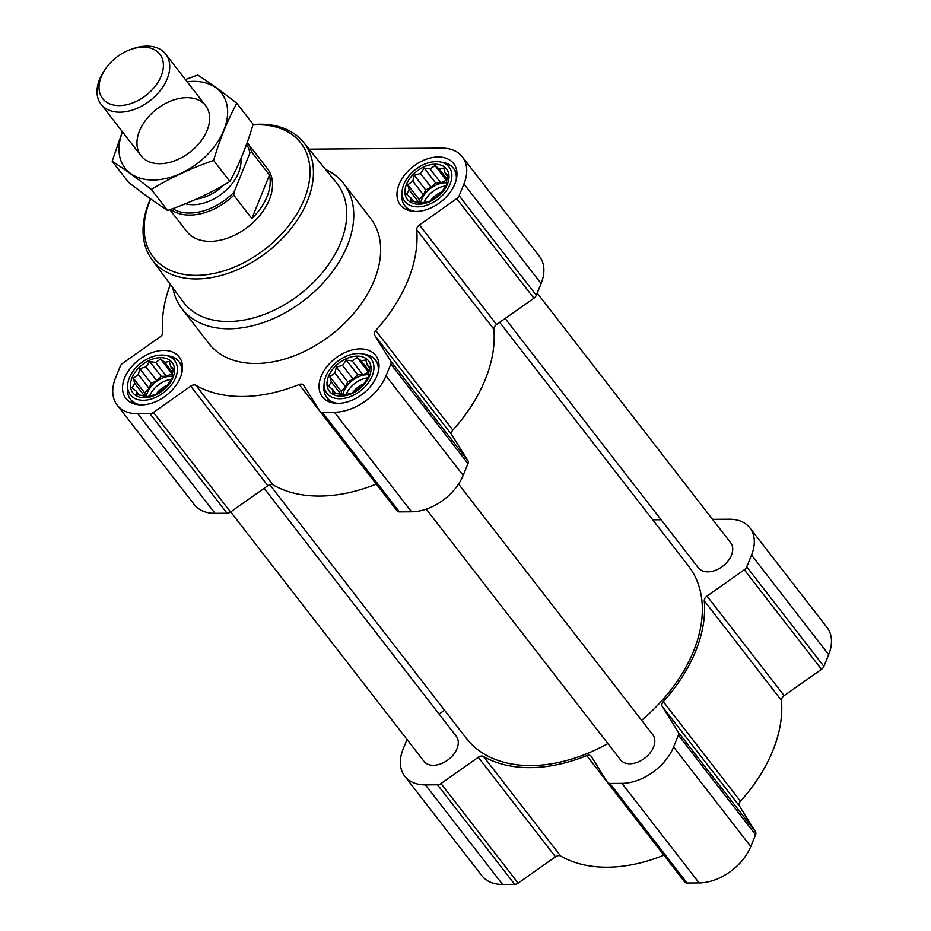 <?xml version="1.0" encoding="UTF-8"?>
<svg xmlns="http://www.w3.org/2000/svg" width="931" height="931" viewBox="0 0 931 931"><rect width="100%" height="100%" fill="white"/><g stroke="black" fill="none" stroke-linecap="round" stroke-linejoin="round"><path stroke-width="1.4" d="M346.297 360.099L352.174 360.891L357.097 357.469L361.228 360.821L365.813 359.948L367.28 365.185L370.131 366.872L368.699 372.807L368.874 376.38L362.392 385.934L352.407 392.963L341.619 395.594L338.768 393.906L332.891 393.115L332.716 389.542L328.573 386.19L331.296 381.919L329.83 376.683L334.892 373.075L336.324 367.128L342.527 365.371L346.297 360.099L357.679 374.786L353.268 379.22L347.694 381.815L345.622 386.924L341.212 391.369L341.98 395.5M328.538 376.287A24.8 16.49 142.2 0 1 366.325 358.714A24.8 16.49 142.2 0 1 352.255 393.382A24.8 16.49 142.2 0 1 328.538 376.287M149.775 361.624L155.652 362.415L160.574 358.994L164.706 362.345L169.291 361.472L170.757 366.709L173.608 368.397L172.177 374.332L172.351 377.905L165.869 387.459L155.884 394.488L145.085 397.118L142.245 395.431L136.368 394.639L136.194 391.067L132.051 387.715L134.774 383.444L133.308 378.207L138.37 374.599L139.79 368.653L146.004 366.895L149.775 361.624L161.156 376.31L156.745 380.756L151.171 383.339L149.1 388.448L144.689 392.894L145.457 397.025M132.016 377.811A24.8 16.49 142.2 0 1 169.803 360.239A24.8 16.49 142.2 0 1 155.733 394.907A24.8 16.49 142.2 0 1 132.016 377.811M424.222 168.197L430.099 168.988L435.021 165.567L439.153 168.918L443.738 168.046L445.204 173.282L448.055 174.97L446.624 180.905L446.799 184.478L440.316 194.032L430.331 201.061L419.532 203.691L416.692 202.004L410.815 201.212L410.641 197.64L406.498 194.288L409.221 190.017L407.755 184.78L412.817 181.173L414.237 175.226L420.451 173.469L424.222 168.197L435.603 182.883L431.193 187.317L425.618 189.912L423.547 195.021L419.136 199.467L419.904 203.598M406.463 184.385A24.8 16.49 142.2 0 1 444.25 166.812A24.8 16.49 142.2 0 1 430.18 201.48A24.8 16.49 142.2 0 1 406.463 184.385M170.373 284.479A143.141 95.23 -37.8 0 0 162.797 332.204A5.109 3.398 -37.8 0 1 160.062 336.929L122.752 363.218A5.109 3.398 -37.8 0 0 120.32 366.151L115.537 377.939A44.735 29.757 -37.8 0 0 117.155 405.055A44.735 29.757 -37.8 0 0 137.858 413.76L149.926 413.667A5.109 3.398 -37.8 0 0 153.406 412.433L190.715 386.144L267.884 485.703L230.562 512.003A5.109 3.398 -37.8 0 1 227.083 513.237L215.014 513.33A44.735 29.757 -37.8 0 1 194.311 504.625L117.155 405.055M309.08 149.146L441.631 148.11A44.735 29.757 -37.8 0 1 462.323 156.827A44.735 29.757 -37.8 0 1 463.941 183.942L459.158 195.731A5.109 3.398 -37.8 0 1 456.737 198.652L419.427 224.953A5.109 3.398 -37.8 0 0 416.692 229.678A143.141 95.23 -37.8 0 1 375.728 330.552A5.109 3.398 -37.8 0 0 374.634 335.265L390.752 361.147A5.109 3.398 -37.8 0 1 390.811 364.056L386.016 375.845A44.735 29.757 -37.8 0 1 334.38 412.235L322.301 412.328A5.109 3.398 -37.8 0 1 319.938 411.339A5.109 3.398 -37.8 0 1 319.81 411.141L303.681 385.259A5.109 3.398 -37.8 0 0 303.553 385.073A5.109 3.398 -37.8 0 0 299.177 384.503A143.141 95.23 -37.8 0 1 195.882 385.306A5.109 3.398 -37.8 0 0 190.715 386.144M195.882 385.306L273.039 484.876A5.109 3.398 -37.8 0 0 267.884 485.703M273.039 484.876A143.141 95.23 -37.8 0 0 376.31 484.085M320.089 411.514L396.967 510.712A5.109 3.398 -37.8 0 0 397.095 510.91A5.109 3.398 -37.8 0 0 399.457 511.899L411.537 511.806A44.735 29.757 -37.8 0 0 463.173 475.404L467.967 463.615A5.109 3.398 -37.8 0 0 467.909 460.717L451.791 434.824A5.109 3.398 -37.8 0 1 452.885 430.11A143.141 95.23 -37.8 0 0 493.849 329.248A5.109 3.398 -37.8 0 1 496.584 324.523L533.894 298.223A5.109 3.398 -37.8 0 0 536.314 295.29L541.097 283.501A44.735 29.757 -37.8 0 0 539.48 256.397L462.323 156.827M124.626 377.87A33.737 22.449 142.2 0 1 151.043 352.942A33.737 22.449 142.2 0 1 179.194 356.98A33.737 22.449 142.2 0 1 166.265 395.396A33.737 22.449 142.2 0 1 125.848 398.317A33.737 22.449 142.2 0 1 124.626 377.87M321.148 376.345A33.737 22.449 142.2 0 1 347.566 351.418A33.737 22.449 142.2 0 1 375.717 355.456A33.737 22.449 142.2 0 1 362.787 393.871A33.737 22.449 142.2 0 1 322.37 396.792A33.737 22.449 142.2 0 1 321.148 376.345M399.073 184.443A33.737 22.449 142.2 0 1 425.49 159.515A33.737 22.449 142.2 0 1 453.641 163.553A33.737 22.449 142.2 0 1 440.712 201.969A33.737 22.449 142.2 0 1 400.295 204.89A33.737 22.449 142.2 0 1 399.073 184.443M325.606 169.477A102.247 68.021 142.2 0 1 343.679 183.616L370.561 218.308A102.247 68.021 142.2 0 1 331.401 334.706A102.247 68.021 142.2 0 1 208.916 343.574L182.034 308.871A102.247 68.021 142.2 0 1 172.852 287.842M505.137 318.483L698.39 567.863A20.447 13.604 -37.8 0 0 715.45 570.319A20.447 13.604 -37.8 0 0 731.452 555.213A20.447 13.604 -37.8 0 0 730.719 542.82L537.21 293.102M426.247 509.141L620.465 759.766A20.447 13.604 -37.8 0 0 637.526 762.221A20.447 13.604 -37.8 0 0 653.527 747.116A20.447 13.604 -37.8 0 0 652.794 734.722L458.576 484.085M230.69 511.922L423.942 761.302A20.447 13.604 -37.8 0 0 441.003 763.746A20.447 13.604 -37.8 0 0 457.005 748.64A20.447 13.604 -37.8 0 0 456.271 736.246L264.16 488.333M641.622 720.303A140.593 93.531 -37.8 0 0 693.548 651.153A140.593 93.531 -37.8 0 0 688.451 565.943L499.679 322.335M269.804 484.737L466.198 738.167A140.593 93.531 -37.8 0 0 607.92 743.59M444.541 710.225L439.083 714.077M407.022 739.458L403.123 749.059A44.735 29.757 -37.8 0 0 404.741 776.175A44.735 29.757 -37.8 0 0 425.444 784.88L437.512 784.786A5.109 3.398 -37.8 0 0 440.991 783.553L478.301 757.252L555.458 856.823L518.148 883.123A5.109 3.398 -37.8 0 1 514.668 884.357L502.6 884.45A44.735 29.757 -37.8 0 1 481.897 875.745L404.741 776.175M712.541 519.358L729.217 519.23A44.735 29.757 -37.8 0 1 749.909 527.947A44.735 29.757 -37.8 0 1 751.526 555.051L746.743 566.839A5.109 3.398 -37.8 0 1 744.323 569.772L707.001 596.073A5.109 3.398 -37.8 0 0 704.278 600.798A143.141 95.23 -37.8 0 1 663.314 701.66A5.109 3.398 -37.8 0 0 662.22 706.373L678.338 732.266A5.109 3.398 -37.8 0 1 678.396 735.164L673.602 746.953A44.735 29.757 -37.8 0 1 621.966 783.355L609.886 783.448A5.109 3.398 -37.8 0 1 607.524 782.459A5.109 3.398 -37.8 0 1 607.396 782.261L591.266 756.379A5.109 3.398 -37.8 0 0 591.138 756.193A5.109 3.398 -37.8 0 0 586.763 755.623A143.141 95.23 -37.8 0 1 483.457 756.426A5.109 3.398 -37.8 0 0 478.301 757.252M483.457 756.426L560.613 855.996A5.109 3.398 -37.8 0 0 555.458 856.823M560.613 855.996A143.141 95.23 -37.8 0 0 663.896 855.205M607.675 782.634L684.553 881.832A5.109 3.398 -37.8 0 0 684.681 882.018A5.109 3.398 -37.8 0 0 687.043 883.019L699.123 882.925A44.735 29.757 -37.8 0 0 750.758 846.523L755.553 834.735A5.109 3.398 -37.8 0 0 755.495 831.825L739.377 805.943A5.109 3.398 -37.8 0 1 740.471 801.23A143.141 95.23 -37.8 0 0 781.435 700.368A5.109 3.398 -37.8 0 1 784.158 695.643L821.479 669.342A5.109 3.398 -37.8 0 0 823.9 666.41L828.683 654.621A44.735 29.757 -37.8 0 0 827.065 627.506L749.909 527.947M661.103 519.754L652.724 519.824M252.941 124.963A93.263 62.04 142.2 0 1 305.345 196.441A93.263 62.04 142.2 0 1 198.07 275.332A93.263 62.04 142.2 0 1 149.984 200.677A93.263 62.04 142.2 0 1 150.706 198.943M246.564 144.293A49.68 33.05 142.2 0 1 249.857 153.208L251.451 151.753A51.124 34.005 142.2 0 0 247.181 142.559L267.488 168.767A51.124 34.005 142.2 0 1 247.914 226.955A51.124 34.005 142.2 0 1 186.666 231.388L169.838 209.673M253.057 124.545A95.812 63.739 142.2 0 1 303.366 142.117A95.812 63.739 142.2 0 1 267.29 251.964A95.812 63.739 142.2 0 1 151.916 259.481A95.812 63.739 142.2 0 1 149.041 202.202A95.812 63.739 142.2 0 1 150.496 198.792M303.366 142.117L336.557 182.941A97.045 64.553 142.2 0 1 300.015 294.196A97.045 64.553 142.2 0 1 183.163 301.807L151.916 259.481M343.679 183.616A102.247 68.021 142.2 0 1 304.518 300.003A102.247 68.021 142.2 0 1 182.034 308.871M403.798 184.408A28.023 18.643 142.2 0 1 440.084 161.924A28.023 18.643 142.2 0 1 449.999 184.35A28.023 18.643 142.2 0 1 421.336 206.566A28.023 18.643 142.2 0 1 402.099 191.367A28.023 18.643 142.2 0 1 403.798 184.408M440.084 161.924L443.435 162.529A30.676 20.401 142.2 0 1 453.316 168.15A30.676 20.401 142.2 0 1 456.225 179.823M415.401 211.465A30.676 20.401 142.2 0 1 404.822 205.728A30.676 20.401 142.2 0 1 401.843 194.754L402.099 191.367M129.362 377.835A28.023 18.643 142.2 0 1 165.637 355.363A28.023 18.643 142.2 0 1 175.552 377.777A28.023 18.643 142.2 0 1 146.889 399.993A28.023 18.643 142.2 0 1 127.652 384.794A28.023 18.643 142.2 0 1 129.362 377.835M165.637 355.363L168.988 355.956A30.676 20.401 142.2 0 1 178.868 361.577A30.676 20.401 142.2 0 1 181.778 373.25M140.953 404.892A30.676 20.401 142.2 0 1 130.375 399.155A30.676 20.401 142.2 0 1 127.396 388.18L127.652 384.794M325.885 376.31A28.023 18.643 142.2 0 1 362.159 353.827A28.023 18.643 142.2 0 1 372.074 376.252A28.023 18.643 142.2 0 1 343.411 398.468A28.023 18.643 142.2 0 1 324.174 383.269A28.023 18.643 142.2 0 1 325.885 376.31M362.159 353.827L365.511 354.432A30.676 20.401 142.2 0 1 375.391 360.053A30.676 20.401 142.2 0 1 378.3 371.725M337.476 403.367A30.676 20.401 142.2 0 1 326.897 397.63A30.676 20.401 142.2 0 1 323.918 386.656L324.174 383.269M407.755 184.78L419.136 199.467M412.817 181.173L423.547 195.021M409.221 190.017L419.776 203.633M410.641 197.64L413.76 201.666M445.204 173.282L447.73 176.529M439.153 168.918L447.101 179.171M435.021 165.567L446.391 180.253L440.829 182.837L435.603 182.883M430.099 168.988L440.829 182.837M420.451 173.469L431.193 187.317M414.237 175.226L425.618 189.912M446.764 182.848A20.447 13.604 -37.8 0 0 421.755 199.443A20.447 13.604 -37.8 0 0 420.637 203.424M430.378 201.026A16.991 11.3 142.2 0 1 441.713 191.972M424.082 202.469A20.447 13.604 142.2 0 1 424.094 202.458A20.447 13.604 142.2 0 1 445.833 185.932M133.308 378.207L144.689 392.894M138.37 374.599L149.1 388.448M134.774 383.444L145.329 397.06M136.194 391.067L139.313 395.093M170.757 366.709L173.282 369.956M164.706 362.345L172.654 372.598M160.574 358.994L171.944 373.68L166.381 376.264L161.156 376.31M155.652 362.415L166.381 376.264M146.004 366.895L156.745 380.756M139.79 368.653L151.171 383.339M172.316 376.275A20.447 13.604 -37.8 0 0 147.307 392.87A20.447 13.604 -37.8 0 0 146.19 396.85M329.83 376.683L341.212 391.369M334.892 373.075L345.622 386.924M331.296 381.919L341.852 395.535M332.716 389.542L335.835 393.569M367.28 365.185L369.805 368.432M361.228 360.821L369.176 371.073M357.097 357.469L368.467 372.156L362.904 374.739L357.679 374.786M352.174 360.891L362.904 374.739M342.527 365.371L353.268 379.22M336.324 367.128L347.694 381.815M368.839 374.751A20.447 13.604 -37.8 0 0 343.83 391.346A20.447 13.604 -37.8 0 0 342.713 395.326M155.931 394.465A16.991 11.3 142.2 0 1 167.266 385.399M149.635 395.896A20.447 13.604 142.2 0 1 149.647 395.884A20.447 13.604 142.2 0 1 171.385 379.359M352.453 392.94A16.991 11.3 142.2 0 1 363.788 383.875M346.157 394.372A20.447 13.604 142.2 0 1 346.169 394.36A20.447 13.604 142.2 0 1 367.908 377.835M249.857 153.208L234.065 192.077A49.68 33.05 142.2 0 1 172.654 208.649M234.065 192.077L233.797 195.242A51.124 34.005 142.2 0 1 170.652 209.382M251.451 151.753L269.49 175.04L251.836 218.517A51.124 34.005 -37.8 0 0 269.49 175.04M233.797 195.242L251.836 218.517M101.293 76.598A36.193 24.078 142.2 0 1 105.087 69.476A36.193 24.078 142.2 0 1 131.073 49.343A36.193 24.078 142.2 0 1 163.169 68.778A36.193 24.078 142.2 0 1 123.253 105.319A36.193 24.078 142.2 0 1 101.293 76.598M131.073 49.343L133.203 48.61A40.894 27.208 142.2 0 1 165.695 54.091A40.894 27.208 142.2 0 1 150.031 100.653A40.894 27.208 142.2 0 1 101.037 104.202A40.894 27.208 142.2 0 1 99.559 79.414A40.894 27.208 142.2 0 1 103.841 71.361L105.087 69.476M236.823 103.236L253.139 124.288C247.029 145.085 239.29 164.147 229.922 181.475C210.674 193.113 189.901 202.772 167.592 210.464C156.094 203.039 143.06 193.636 128.49 182.267L112.174 161.203C123.672 168.627 136.717 178.03 151.276 189.412C170.524 177.774 191.297 168.104 213.606 160.423C219.716 139.627 227.455 120.564 236.823 103.236C222.253 91.866 209.219 82.463 197.721 75.039L185.432 79.554M122.368 131.725L112.174 161.203M167.592 210.464L151.276 189.412M229.922 181.475L213.606 160.423M159.899 163.693A40.894 27.208 -37.8 0 0 173.469 161.214A40.894 27.208 -37.8 0 0 202.83 138.463A40.894 27.208 -37.8 0 0 192.054 98.069A40.894 27.208 -37.8 0 0 140.709 128.234A40.894 27.208 -37.8 0 0 159.899 163.693M122.485 131.865A61.097 40.638 -37.8 0 0 153.278 179.997A61.097 40.638 -37.8 0 0 224.918 127.338A61.097 40.638 -37.8 0 0 187.143 81.765M137.858 413.76L215.014 513.33M149.926 413.667L227.083 513.237M153.406 412.433L230.562 512.003M299.177 384.503L319.764 411.083M322.301 412.328L399.457 511.899M334.38 412.235L411.537 511.806M386.016 375.845L463.173 475.404M390.811 364.056L467.967 463.615M390.752 361.147L467.909 460.717M374.634 335.265L451.791 434.824M375.728 330.552L452.885 430.11M416.692 229.678L493.849 329.248M419.427 224.953L496.584 324.523M456.737 198.652L533.894 298.223M459.158 195.731L536.314 295.29M463.941 183.942L541.097 283.501M425.444 784.88L502.6 884.45M437.512 784.786L514.668 884.357M440.991 783.553L518.148 883.123M586.763 755.623L607.349 782.203M609.886 783.448L687.043 883.019M621.966 783.355L699.123 882.925M673.602 746.953L750.758 846.523M678.396 735.164L755.553 834.735M678.338 732.266L755.495 831.825M662.22 706.373L739.377 805.943M663.314 701.66L740.471 801.23M704.278 600.798L781.435 700.368M707.001 596.073L784.158 695.643M744.323 569.772L821.479 669.342M746.743 566.839L823.9 666.41M751.526 555.051L828.683 654.621M240.931 158.619A39.37 26.184 142.2 0 1 223.161 192.764A39.37 26.184 142.2 0 1 185.42 203.761M223.44 185.257A35.529 23.636 142.2 0 1 196.371 199.094M319.938 411.339L397.095 510.91M607.524 782.459L684.681 882.018M404.822 205.728L408.441 210.406M453.316 168.15L456.935 172.829M130.375 399.155L133.994 403.833M178.868 361.577L182.488 366.255M326.897 397.63L330.528 402.308M375.391 360.053L379.01 364.731M101.037 104.202L140.977 155.733M165.695 54.091L205.635 105.634"/></g></svg>
